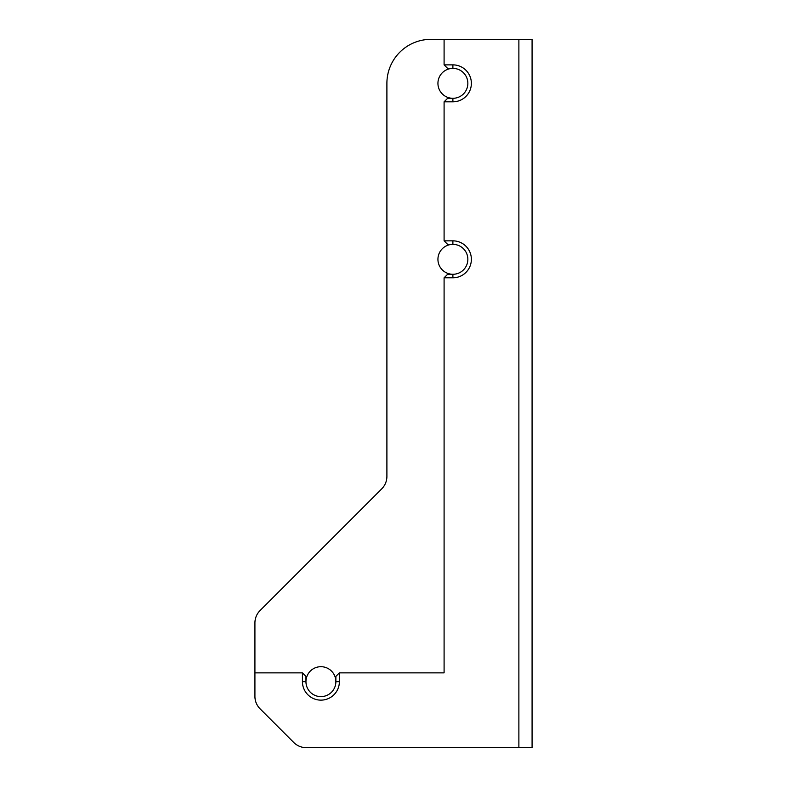 <?xml version="1.0" encoding="UTF-8"?>
<svg xmlns="http://www.w3.org/2000/svg" width="787" height="787" viewBox="0 0 787 787"><rect width="100%" height="100%" fill="white"/><g stroke="black" fill="none" stroke-linecap="round" stroke-linejoin="round"><path stroke-width="1.18" d="M339.384 672.865L335.872 676.377L335.872 681.66A14.953 14.953 0 0 1 320.909 696.613A14.953 14.953 0 0 1 305.956 681.66L305.956 676.377L302.434 672.865L302.434 681.66A18.475 18.475 0 0 0 320.909 700.135A18.475 18.475 0 0 0 339.384 681.66L339.384 672.865L444.094 672.865L444.094 277.801L452.889 277.801A18.475 18.475 0 0 0 471.374 259.317A18.475 18.475 0 0 0 452.889 240.842L444.094 240.842L447.616 244.364L452.889 244.364A14.953 14.953 0 0 1 467.852 259.317A14.953 14.953 0 0 1 452.889 274.279L447.616 274.279L444.094 277.801M302.434 681.66L305.956 681.66A14.953 14.953 0 0 1 320.909 666.697A14.953 14.953 0 0 1 335.872 681.66L339.384 681.66M444.094 64.868L447.616 68.39L452.889 68.39A14.953 14.953 0 0 1 467.852 83.343A14.953 14.953 0 0 1 452.889 98.306L447.616 98.306L444.094 101.818L452.889 101.818A18.475 18.475 0 0 0 471.374 83.343A18.475 18.475 0 0 0 452.889 64.868L444.094 64.868L444.094 39.35L532.081 39.35L532.081 747.65L518.879 747.65L518.879 39.35M452.889 64.868L452.889 68.39A14.953 14.953 0 0 0 437.936 83.343A14.953 14.953 0 0 0 452.889 98.306L452.889 101.818M452.889 240.842L452.889 244.364A14.953 14.953 0 0 0 437.936 259.317A14.953 14.953 0 0 0 452.889 274.279L452.889 277.801M302.434 672.865L254.919 672.865L254.919 696.367A17.599 17.599 0 0 0 260.074 708.812L293.758 742.495A17.599 17.599 0 0 0 306.202 747.65L518.879 747.65M444.094 101.818L444.094 240.842M254.919 672.865L254.919 622.96A17.599 17.599 0 0 1 260.074 610.515L381.744 488.845A17.599 17.599 0 0 0 386.899 476.401L386.899 83.343A43.993 43.993 0 0 1 430.892 39.35L444.094 39.35"/></g></svg>
